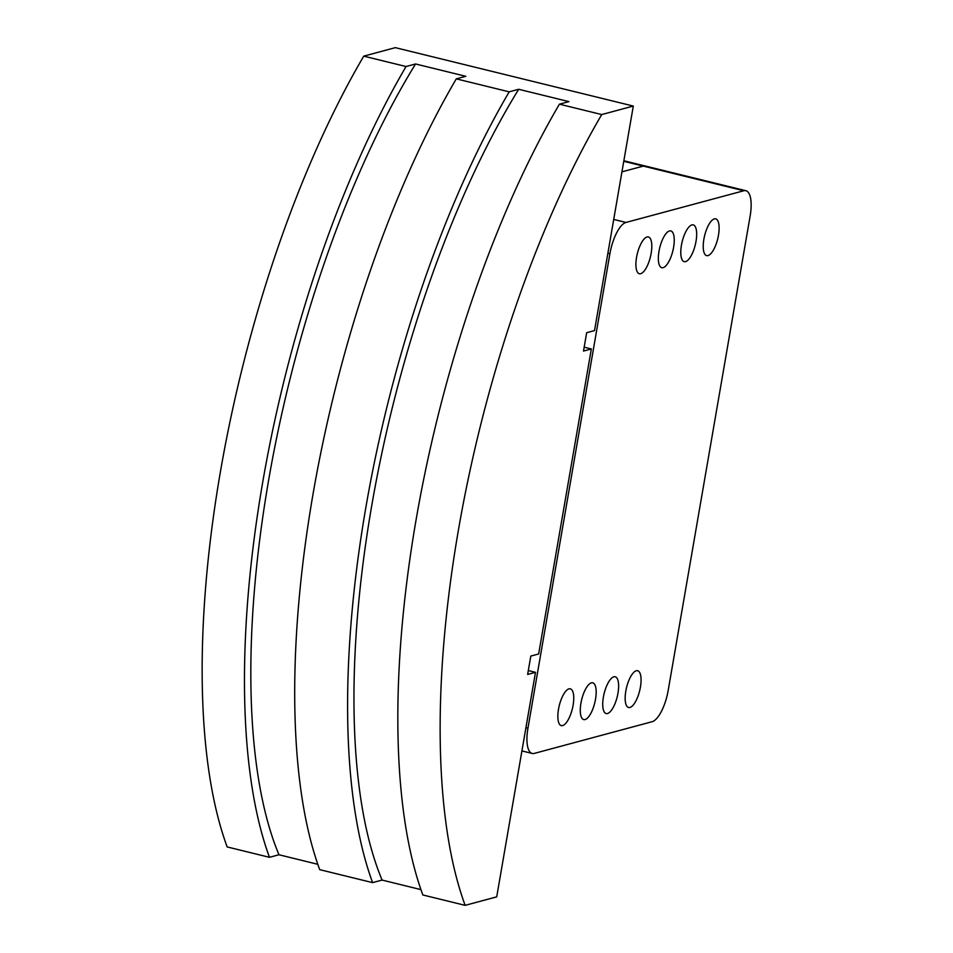 <?xml version="1.0" encoding="UTF-8"?>
<svg xmlns="http://www.w3.org/2000/svg" width="953" height="953" viewBox="0 0 953 953"><rect width="100%" height="100%" fill="white"/><g stroke="black" fill="none" stroke-linecap="round" stroke-linejoin="round"><path stroke-width="1.43" d="M743.805 190.755A29.138 10.376 -76.2 0 1 745.865 190.707A29.138 10.376 -76.2 0 1 750.142 215.986L668.184 690.46A29.138 10.376 -76.2 0 1 652.09 721.719L534.288 753.406A29.138 10.376 -76.2 0 1 532.227 753.454A29.138 10.376 -76.2 0 1 527.95 728.175L609.908 253.701A29.138 10.376 -76.2 0 1 626.002 222.442L743.805 190.755L643.323 166.096A29.138 10.376 -76.2 0 1 645.384 166.036A29.138 10.376 103.8 0 0 643.323 166.096L621.94 171.838L643.323 166.096L623.762 161.295M591.348 348.953L583.498 351.061L586.667 332.704L594.517 330.596L633.304 106.069L601.736 114.563L559.423 104.175A524.436 186.657 103.8 0 0 422.834 894.962L465.147 905.35L496.716 896.856L535.491 672.33L527.64 674.438L530.809 656.081L538.659 653.972L591.348 348.953L584.165 347.19M528.307 670.567L535.491 672.33M317.802 864.3L278.967 854.758L269.473 857.319A524.436 186.657 -76.2 0 1 406.061 66.531L415.568 63.97L465.803 76.3L456.296 78.861A524.436 186.657 103.8 0 0 319.708 869.648L372.599 882.633A524.436 186.657 -76.2 0 1 509.188 91.845L456.296 78.861M278.967 854.758A509.295 181.261 -76.2 0 1 415.568 63.97M269.473 857.319L227.159 846.931A524.436 186.657 103.8 0 1 363.748 56.144L406.061 66.531M420.928 889.614L382.093 880.072L372.599 882.633M382.093 880.072A509.295 181.261 -76.2 0 1 518.694 89.284L568.929 101.614L559.423 104.175M509.188 91.845L518.694 89.284M633.304 106.069L395.316 47.65L363.748 56.144M465.147 905.35A524.436 186.657 -76.2 0 1 601.736 114.563M714.333 218.88A18.941 6.742 -76.2 0 1 715.679 218.845A18.941 6.742 -76.2 0 1 718.121 237.059A18.941 6.742 -76.2 0 1 707.996 255.595A18.941 6.742 -76.2 0 1 706.649 255.63A18.941 6.742 -76.2 0 1 704.219 237.416A18.941 6.742 -76.2 0 1 714.333 218.88M691.902 224.92A18.941 6.742 -76.2 0 1 693.248 224.884A18.941 6.742 -76.2 0 1 695.678 243.098A18.941 6.742 -76.2 0 1 685.552 261.634A18.941 6.742 -76.2 0 1 684.218 261.658A18.941 6.742 -76.2 0 1 681.776 243.456A18.941 6.742 -76.2 0 1 691.902 224.92M669.459 230.948A18.941 6.742 -76.2 0 1 670.805 230.912A18.941 6.742 -76.2 0 1 673.247 249.126A18.941 6.742 -76.2 0 1 663.121 267.662A18.941 6.742 -76.2 0 1 661.775 267.698A18.941 6.742 -76.2 0 1 659.345 249.483A18.941 6.742 -76.2 0 1 669.459 230.948M647.027 236.987A18.941 6.742 -76.2 0 1 648.374 236.952A18.941 6.742 -76.2 0 1 650.804 255.166A18.941 6.742 -76.2 0 1 640.678 273.702A18.941 6.742 -76.2 0 1 639.344 273.737A18.941 6.742 -76.2 0 1 636.902 255.523A18.941 6.742 -76.2 0 1 647.027 236.987M636.282 670.757A18.941 6.742 -76.2 0 1 637.628 670.721A18.941 6.742 -76.2 0 1 640.071 688.936A18.941 6.742 -76.2 0 1 629.945 707.471A18.941 6.742 -76.2 0 1 628.599 707.507A18.941 6.742 -76.2 0 1 626.157 689.293A18.941 6.742 -76.2 0 1 636.282 670.757M613.851 676.797A18.941 6.742 -76.2 0 1 615.185 676.761A18.941 6.742 -76.2 0 1 617.627 694.975A18.941 6.742 -76.2 0 1 607.502 713.511A18.941 6.742 -76.2 0 1 606.156 713.547A18.941 6.742 -76.2 0 1 603.726 695.333A18.941 6.742 -76.2 0 1 613.851 676.797M591.408 682.836A18.941 6.742 -76.2 0 1 592.754 682.801A18.941 6.742 -76.2 0 1 595.184 701.015A18.941 6.742 -76.2 0 1 585.071 719.551A18.941 6.742 -76.2 0 1 583.724 719.586A18.941 6.742 -76.2 0 1 581.282 701.372A18.941 6.742 -76.2 0 1 591.408 682.836M568.965 688.864A18.941 6.742 -76.2 0 1 570.311 688.828A18.941 6.742 -76.2 0 1 572.753 707.043A18.941 6.742 -76.2 0 1 562.627 725.578A18.941 6.742 -76.2 0 1 561.281 725.614A18.941 6.742 -76.2 0 1 558.851 707.4A18.941 6.742 -76.2 0 1 568.965 688.864M626.002 222.442L613.72 219.428M609.908 253.701L607.883 253.212M527.95 728.175L525.937 727.687M745.865 190.707L623.858 160.759M532.227 753.454L521.922 750.928"/></g></svg>
